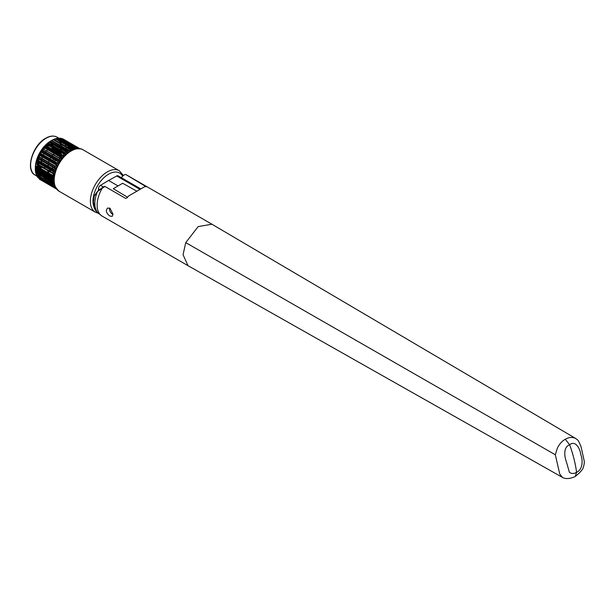 <?xml version="1.0" encoding="UTF-8"?>
<svg xmlns="http://www.w3.org/2000/svg" width="615" height="615" viewBox="0 0 615 615"><rect width="100%" height="100%" fill="white"/><g stroke="black" fill="none" stroke-linecap="round" stroke-linejoin="round"><path stroke-width="0.92" d="M562.464 477.478L559.719 473.942L555.33 454.769L185.745 242.625L198.176 226.581L211.952 224.237L126.021 174.622A23.931 13.814 120 0 0 125.629 174.414L146.224 186.783A23.931 13.814 120 0 0 144.856 186.606L128.589 195.993A23.931 13.814 120 0 0 127.22 197.753L125.652 198.399L104.919 186.43L97.485 191.549L94.18 196.2L93.442 202.297L96.663 211.675C94.479 209.607 93.342 206.363 93.257 201.943A1.107 0.638 180 0 0 93.442 202.297M124.33 174.952L125.176 174.529A25.038 14.453 -120 0 0 124.33 174.952A25.038 14.453 -120 0 0 121.409 177.72M96.663 211.675L98.169 213.128A23.578 13.615 120 0 1 94.833 203.504A23.578 13.615 120 0 1 97.485 191.549L102.474 187.575L97.531 191.334L94.141 196.024L93.864 197.815M97.531 191.334L94.141 196.024L93.257 201.943M93.964 196.592L94.141 196.131M104.919 186.43L104.604 186.406A25.038 14.453 -120 0 0 103.766 186.829L104.604 186.406M109.985 216.057C107.817 214.704 106.572 212.813 106.257 210.392L107.417 208.101L109.985 208.239L113.029 214.297L112.207 216.388L109.985 216.057M576.586 472.32A93.887 54.205 -120 0 0 569.644 444.768C575.056 440.279 579.86 447.505 580.775 454.585C583.228 460.927 582.52 469.775 576.586 472.32C573.926 473.865 571.527 473.858 569.398 472.297L566.661 462.741C564.293 456.438 563.14 447.19 569.644 444.768L565.308 439.248C568.46 437.373 571.627 436.981 574.825 438.072L575.586 438.41C577.324 440.194 577.716 438.211 581.09 446.874L584.104 460.466C584.542 461.834 584.288 464.102 583.335 467.277C583.066 469.23 580.368 472.289 575.248 476.471L576.586 472.32M185.745 242.625L183.062 254.733L188.021 265.688L563.148 477.801C566.361 479.131 570.366 478.708 575.163 476.525L575.248 476.471M555.33 454.769L557.344 448.166C559.389 444.038 562.041 441.063 565.308 439.248M211.952 224.237L575.586 438.41M139.997 189.405L116.712 175.959A2.944 1.699 -60 0 1 118.149 175.836L140.827 188.928M99.553 189.543L98.446 188.905A2.944 1.699 -60 0 1 100.499 185.323L103.435 187.022M136.876 191.211L122.662 183.278L113.291 188.69L127.597 197.246M117.972 185.891L108.601 180.479L100.499 185.323M116.712 175.959L108.601 180.479M98.446 188.905L98.446 190.458M109.57 208.031A4.32 2.498 -120 0 0 112.507 214.22A4.32 2.498 -120 0 0 113.029 214.466M51.737 177.735L52.529 177.704A23.378 13.499 120 0 1 52.536 177.558L35.378 167.203L52.729 177.22L53.344 176.697L52.921 175.444L35.562 165.427L53.405 176.067M50.338 141.281L49.108 142.126L67.027 152.474L67.688 151.305L50.338 141.281L50.707 141.05A23.378 13.499 120 0 1 50.822 140.966L51.406 140.597L68.388 150.852L67.642 150.191L68.35 148.73A23.378 13.499 120 0 0 68.342 148.592L70.172 149.653A23.378 13.499 120 0 0 70.049 149.714L69.656 150.752L51.737 140.404L50.807 140.943A21.909 12.646 120 0 0 35.316 167.772L35.316 168.472M57.103 138.298L74.284 148.223A23.378 13.499 120 0 1 74.4 148.2L75.345 148.776L76.076 148.177L58.725 138.16L57.218 138.275A23.378 13.499 120 0 0 57.103 138.298L55.135 138.829A23.378 13.499 120 0 0 55.012 138.867L53.182 139.643L68.342 148.592M67.466 147.254L67.958 146.724L72.193 148.792A23.378 13.499 120 0 1 72.316 148.745L73.331 149.191L74.146 148.3L56.911 138.352M67.958 146.724L68.073 146.408A23.378 13.499 120 0 0 68.05 146.285L67.02 145.125L67.519 144.317A23.378 13.499 120 0 0 67.504 144.256M67.158 145.632L55.412 138.844M76.721 148.192L77.375 148.569M65.344 141.627L65.605 141.996L65.628 141.166M65.605 141.996L76.421 148.015A23.378 13.499 120 0 0 76.291 148.015L76.076 148.177M64.46 140.604L64.352 139.897M63.899 139.559L63.091 139.536M79.881 148.692A23.378 13.499 120 0 1 79.904 148.699L62.792 138.806A23.378 13.499 120 0 0 62.699 138.767L79.696 148.753M79.496 148.638L62.699 138.767M62.346 138.736L61.108 138.667L77.913 148.369M77.705 148.761L77.959 148.284L61.085 138.267A23.378 13.499 120 0 0 60.977 138.244L78.167 148.169L60.977 138.244M76.398 148.007L77.252 148.722M75.822 148.73L57.433 138.444M55.911 138.713L73.831 149.061M55.312 138.79L72.662 148.807M53.843 139.39L71.763 149.737L71.978 149.045M70.172 149.653L71.763 149.737M65.467 153.735L65.567 152.904L48.216 142.888L47.04 143.833L64.967 154.181L65.467 153.735L47.547 143.387M46.732 144.225L63.968 154.181L46.586 144.371L47.04 143.833M46.586 144.371A23.378 13.499 120 0 0 46.479 144.479L44.803 146.193L62.153 156.21L63.453 155.641L63.66 154.403A23.378 13.499 120 0 1 63.776 154.288M45.533 145.294L63.453 155.641M61.546 157.786L61.531 156.933L44.18 146.908L43.619 147.446L61.546 157.786L59.893 158.716L42.712 148.792L60.27 158.501M42.712 148.792A23.378 13.499 120 0 0 42.612 148.93L41.436 150.398L59.355 160.746L59.793 158.855A23.378 13.499 120 0 1 59.893 158.716M41.843 149.791L59.763 160.138M59.355 160.746L58.171 161.222L40.99 151.298A23.378 13.499 120 0 0 40.898 151.444L58.087 161.368L58.01 161.799L40.659 151.782L40.898 151.444M40.659 151.782L39.629 153.566L56.98 163.582L58.156 162.652L58.01 161.799M39.867 152.943L57.787 163.29M56.98 163.582L56.642 163.867L39.46 153.95L39.629 153.566M56.557 164.021L56.519 164.459L39.168 154.434L39.375 154.096L56.557 164.021A23.378 13.499 120 0 1 56.642 163.867M39.168 154.434L38.814 154.934L56.734 165.281L56.519 164.459M38.138 156.687L38.284 156.287L55.634 166.304L55.319 166.603L38.138 156.687A23.378 13.499 120 0 0 38.069 156.84L37.354 158.309L55.273 168.648L55.25 166.765A23.378 13.499 120 0 1 55.319 166.603M37.615 157.632L55.535 167.98M54.174 169.548L36.992 159.631L54.174 169.548A23.378 13.499 120 0 1 54.228 169.394L55.273 168.648M36.862 159.954L36.646 160.361L54.566 170.709L54.212 169.971M36.646 160.361L36.3 161.83L53.651 171.846L54.566 170.709M36.446 161.038L54.366 171.377M36.3 161.83L36.208 162.26A23.378 13.499 120 0 0 36.17 162.414L35.801 163.736L53.72 174.076L53.359 172.331A23.378 13.499 120 0 1 53.397 172.177L53.651 171.846M35.931 163.075L53.851 173.422M35.486 165.719L35.378 167.203M35.424 166.35L53.344 176.697M35.316 168.195A21.909 12.646 120 0 0 35.316 168.256L35.332 169.709L52.682 179.734L53.236 179.196L52.682 178.05M35.355 167.634A23.378 13.499 120 0 0 35.347 167.78L35.316 168.856L53.236 179.196M35.316 168.249L53.236 178.596M35.332 169.709L35.347 170.14A23.378 13.499 120 0 0 35.355 170.27L35.562 172.046L52.921 182.063L53.344 180.971L50.707 179.134A23.378 13.499 120 0 0 50.822 179.073L52.529 180.057A23.378 13.499 120 0 0 52.536 180.195L50.707 179.134M35.424 170.632L53.344 180.971M53.428 184.177L36.17 174.552L53.428 184.177L53.72 183.155L35.701 172.754L53.928 183.524M36.17 174.552A23.378 13.499 120 0 0 36.208 174.66L53.397 184.585A23.378 13.499 120 0 1 53.359 184.469L46.586 180.564A23.378 13.499 120 0 1 46.532 180.579M36.47 174.768L53.374 184.531L36.446 174.76L36.992 176.39A23.378 13.499 120 0 0 37.046 176.482L54.158 186.153M54.566 185.546L54.366 185.107L54.212 186.045L44.588 180.772M55.273 186.791L37.169 176.567M37.354 176.444L37.899 177.604L55.25 187.621L55.535 187.16M54.543 186.599L55.204 186.975M55.25 187.621L37.899 177.604M56.426 188.913L39.46 179.226L56.595 189.12A23.378 13.499 120 0 1 56.557 189.089L56.519 188.89M39.867 178.911L39.46 179.226L56.595 189.12M40.236 179.119L40.898 180.057M43.173 180.026L43.619 180.064L43.173 180.026M53.051 182.77L52.829 182.501A23.378 13.499 120 0 1 52.805 182.378L48.677 179.995A23.378 13.499 120 0 1 48.562 180.041L48.216 179.98M50.392 176.951A21.909 12.646 120 0 0 50.807 176.72A21.909 12.646 120 0 0 50.945 176.636M52.044 175.952A21.909 12.646 120 0 0 52.575 175.583M66.289 150.49A21.909 12.646 120 0 0 66.289 149.414M66.266 148.799A21.909 12.646 120 0 0 66.089 147.093M65.959 146.385A21.909 12.646 120 0 0 65.49 144.671M65.29 144.125A21.909 12.646 120 0 0 64.652 142.818M62.43 140.297A21.909 12.646 120 0 0 61.761 139.859A21.909 12.646 120 0 0 61.046 139.497M57.749 138.836A21.909 12.646 120 0 0 56.303 138.936M55.727 139.028A21.909 12.646 120 0 0 54.005 139.482M53.328 139.728A21.909 12.646 120 0 0 51.768 140.428M54.458 153.704A9.84 5.681 120 0 0 53.397 154.526M53.098 154.796A9.84 5.681 120 0 0 52.16 155.749M51.683 156.318A9.84 5.681 120 0 0 51.068 157.117M50.738 157.601A9.84 5.681 120 0 0 50.015 158.801M49.062 160.853A9.84 5.681 120 0 0 48.608 162.245M48.493 162.668A9.84 5.681 120 0 0 48.278 163.79M48.185 164.566A9.84 5.681 120 0 0 48.193 166.096M48.354 167.126A9.84 5.681 120 0 0 48.685 168.103M52.452 170.278A9.84 5.681 120 0 0 53.467 170.078M47.755 149.829A9.84 5.681 120 0 0 46.686 150.66M46.394 150.921A9.84 5.681 120 0 0 45.456 151.874M44.972 152.443A9.84 5.681 120 0 0 44.357 153.243M44.026 153.727A9.84 5.681 120 0 0 43.304 154.926M42.358 156.979A9.84 5.681 120 0 0 41.897 158.37M41.789 158.793A9.84 5.681 120 0 0 41.566 159.915M41.482 160.692A9.84 5.681 120 0 0 41.482 162.222M41.651 163.252A9.84 5.681 120 0 0 41.974 164.228M61.538 154.534A9.84 5.681 120 0 0 60.032 152.797A9.84 5.681 120 0 0 57.772 152.359M56.18 152.766A9.84 5.681 120 0 0 55.166 153.258M60.032 152.797L53.321 148.93A9.84 5.681 120 0 0 51.068 148.492M49.477 148.892A9.84 5.681 120 0 0 48.462 149.383M55.396 150.121A12.154 7.019 120 0 0 55.25 149.368M55.181 149.107A12.154 7.019 120 0 0 54.927 148.384M50.007 145.54A12.154 7.019 120 0 0 49.261 145.686M48.992 145.755A12.154 7.019 120 0 0 47.424 146.385M46.286 147.054A12.154 7.019 120 0 0 45.456 147.646M44.849 148.146A12.154 7.019 120 0 0 43.888 149.045M43.619 149.322A12.154 7.019 120 0 0 42.75 150.314M42.289 150.89A12.154 7.019 120 0 0 41.697 151.713M41.374 152.197A12.154 7.019 120 0 0 40.659 153.396M39.668 155.426A12.154 7.019 120 0 0 39.16 156.787M39.029 157.202A12.154 7.019 120 0 0 38.73 158.278M38.576 159.008A12.154 7.019 120 0 0 38.376 160.423M38.322 161.33A12.154 7.019 120 0 0 38.338 162.129M38.43 163.052A12.154 7.019 120 0 0 38.899 164.782M39.491 165.858A12.154 7.019 120 0 0 40.836 167.111A12.154 7.019 120 0 0 42.589 167.657M43.819 167.626A12.154 7.019 120 0 0 45.548 167.165M47.017 144.617A12.884 7.442 120 0 0 45.595 145.301A12.884 7.442 120 0 0 45.572 145.317M36.516 161.953A12.884 7.442 120 0 0 36.777 163.559M37.077 164.466A12.884 7.442 120 0 0 42.035 167.564M45.495 146.593A12.154 7.019 120 0 0 44.664 147.193M44.049 147.692A12.154 7.019 120 0 0 43.096 148.584M42.827 148.861A12.154 7.019 120 0 0 41.951 149.852M40.213 152.328A12.154 7.019 120 0 0 39.875 152.912M38.876 154.972A12.154 7.019 120 0 0 38.368 156.333M38.23 156.74A12.154 7.019 120 0 0 37.938 157.824M37.776 158.555A12.154 7.019 120 0 0 37.577 159.969M37.53 160.876A12.154 7.019 120 0 0 37.546 161.668M37.638 162.598A12.154 7.019 120 0 0 38.107 164.328M38.691 165.404A12.154 7.019 120 0 0 40.044 166.65L40.836 167.111M49.215 145.086A12.154 7.019 120 0 0 48.462 145.232M48.201 145.301A12.154 7.019 120 0 0 46.632 145.932M53.397 145.886A12.884 7.442 120 0 0 50.307 144.102M47.885 144.317A12.884 7.442 120 0 0 47.247 144.525M35.416 169.763A21.909 12.646 120 0 0 35.539 170.701M35.878 172.223A21.909 12.646 120 0 0 36.815 174.583M37.53 175.713A21.909 12.646 120 0 0 39.852 177.804A21.909 12.646 120 0 0 42.827 178.773M44.157 178.827A21.909 12.646 120 0 0 46.671 178.458M48.162 177.981A21.909 12.646 120 0 0 49.031 177.627M49.631 178.834L50.338 179.126M46.809 180.356L47.124 179.603M44.803 180.61L45.056 180.057M38.814 178.135L39.375 179.165A23.378 13.499 120 0 0 39.46 179.226M35.801 172.815L36.077 174.16M35.701 172.754L35.647 172.584A23.378 13.499 120 0 1 35.624 172.454L35.562 172.046M35.562 165.427L35.624 165.143A23.378 13.499 120 0 1 35.647 164.997L35.801 163.736M37.354 158.309L37.046 159.47A23.378 13.499 120 0 0 36.992 159.631M38.814 154.934L38.284 156.287M40.99 151.298L41.436 150.398M43.619 147.446L42.919 148.484M44.18 146.908L44.48 146.593A23.378 13.499 120 0 1 44.588 146.47L44.803 146.193M48.216 142.888L48.562 142.619A23.378 13.499 120 0 1 48.677 142.526L49.108 142.126M53.182 139.643L52.99 139.728A23.378 13.499 120 0 0 52.867 139.79L51.737 140.404M58.725 138.16L59.102 138.091A23.378 13.499 120 0 1 59.209 138.091L59.348 138.152M60.608 138.267L59.332 138.375M66.512 143.679L66.312 143.241M67.642 150.191L69.134 151.052L69.656 150.752M68.388 150.852L68.011 150.89A23.378 13.499 120 0 0 67.888 150.967L67.688 151.305M65.567 152.904L65.743 152.543A23.378 13.499 120 0 1 65.867 152.443L67.027 152.474M63.968 154.181L64.967 154.181M62.153 156.21L61.769 156.394A23.378 13.499 120 0 0 61.661 156.518L61.531 156.933M55.634 166.304L56.734 165.281M52.921 175.444L52.805 175.067A23.378 13.499 120 0 1 52.829 174.914L53.72 174.076M55.25 187.859A23.378 13.499 120 0 0 55.319 187.936L56.419 188.182M78.167 148.169A23.378 13.499 120 0 1 78.266 148.192L79.028 149.014M53.766 159.354A1.691 0.976 120 0 0 52.913 160.477M54.566 161.43A1.691 0.976 120 0 0 55.112 160.131M54.989 159.385A1.691 0.976 120 0 0 54.773 159.17A1.691 0.976 120 0 0 54.481 159.085M48.162 165.52A8.379 4.835 120 0 0 48.362 166.196M51.891 168.233A8.379 4.835 120 0 0 53.567 167.664M54.281 167.257A8.379 4.835 120 0 0 55.227 166.557M55.565 166.258A8.379 4.835 120 0 0 56.595 165.197M59.44 159.954A8.379 4.835 120 0 0 59.732 158.624M59.786 158.224A8.379 4.835 120 0 0 59.84 156.81M59.724 155.887A8.379 4.835 120 0 0 59.232 154.526M56.565 152.989A8.379 4.835 120 0 0 55.281 153.197M102.843 187.36L102.482 187.775A23.931 13.814 120 0 0 97.132 205.118A23.931 13.814 120 0 0 102.09 216.08L98.169 213.128M71.109 151.013A23.931 13.814 120 0 0 55.481 172.108A23.931 13.814 120 0 0 59.148 191.28C53.451 185.922 51.937 179.68 54.612 172.546C57.449 162.929 62.638 155.726 70.195 150.921C75.714 148.146 80.011 147.777 83.079 149.829A23.931 13.814 120 0 0 71.109 151.013M122.662 176.221A22.094 12.754 120 0 0 108.601 174.16A22.094 12.754 120 0 0 93.811 206.54M59.148 191.28L95.333 212.175A23.931 13.814 -60 0 1 91.666 192.995A23.931 13.814 -60 0 1 107.302 171.908A23.931 13.814 -60 0 1 119.264 170.724L83.079 149.829M53.328 139.613L71.248 149.952M49.631 141.75L67.55 152.097M45.056 145.801L62.976 156.149M35.486 171.185L53.405 181.533M45.702 174.245A21.909 12.646 120 0 0 46.117 174.014A21.909 12.646 120 0 0 46.256 173.93M47.355 173.246A21.909 12.646 120 0 0 47.885 172.876M48.147 172.692A21.909 12.646 120 0 0 49.492 171.639M50.007 171.201A21.909 12.646 120 0 0 50.983 170.301M60.793 153.396A21.909 12.646 120 0 0 60.962 152.666M61.008 152.474A21.909 12.646 120 0 0 61.116 151.959M61.369 150.483A21.909 12.646 120 0 0 61.508 149.284M61.6 147.785A21.909 12.646 120 0 0 61.608 146.708M61.577 146.093A21.909 12.646 120 0 0 61.4 144.387M61.277 143.679A21.909 12.646 120 0 0 60.808 141.965M60.601 141.419A21.909 12.646 120 0 0 59.963 140.112M57.072 137.153A21.909 12.646 120 0 0 46.117 138.237A21.909 12.646 120 0 0 31.803 157.548A21.909 12.646 120 0 0 35.163 175.098C25.007 170.363 32.48 145.094 45.748 138.206C50.084 135.769 53.859 135.415 57.072 137.153L58.786 138.144M46.34 172.661A21.171 12.223 120 0 0 46.894 172.3M47.155 172.115A21.171 12.223 120 0 0 48.531 171.085M49.054 170.647A21.171 12.223 120 0 0 50.046 169.763M59.893 152.72A21.171 12.223 120 0 0 60.024 152.12M60.062 151.928A21.171 12.223 120 0 0 60.162 151.405M60.393 149.922A21.171 12.223 120 0 0 60.516 148.707M60.57 147.193A21.171 12.223 120 0 0 60.539 146.086M60.493 145.463A21.171 12.223 120 0 0 60.224 143.71M60.047 142.972A21.171 12.223 120 0 0 59.394 141.143M59.086 140.543A21.171 12.223 120 0 0 57.987 138.967M37.638 175.06A21.171 12.223 120 0 0 40.675 174.991M42.289 174.599A21.171 12.223 120 0 0 43.219 174.268M44.634 173.63A21.171 12.223 120 0 0 45.21 173.33M39.468 176.121A21.909 12.646 120 0 0 41.981 175.752M43.473 175.275A21.909 12.646 120 0 0 44.349 174.921M188.021 265.688L102.09 216.08M123.446 175.544L119.264 170.724M95.333 212.175L98.323 213.274M65.444 141.927L76.122 148.092M62.815 138.821L79.935 148.699M61.154 138.759L77.89 148.423M43.488 179.957L54.166 186.122M35.163 175.098L36.877 176.09M50.807 140.943L51.406 140.597"/></g></svg>
